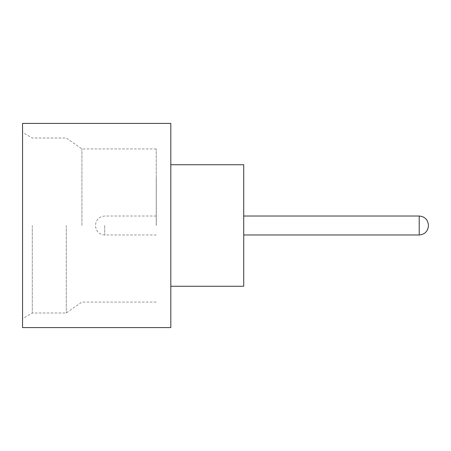<?xml version="1.0" encoding="UTF-8"?>
<svg xmlns="http://www.w3.org/2000/svg" width="451" height="451" viewBox="0 0 451 451"><rect width="100%" height="100%" fill="white"/><g stroke="black" fill="none" stroke-linecap="round" stroke-linejoin="round"><path stroke-width="0.34" stroke-dasharray="2.25 1.69" d="M243.681 225.5L243.681 178.106L243.681 225.5M66.297 225.5L66.297 313L66.297 225.5M81.919 225.5L81.919 148.937L81.919 225.5M22.55 327.584L22.55 123.416M32.275 225.5L32.275 313L32.275 225.5M170.811 327.584L170.811 123.416M243.732 286.261L243.732 164.739M156.232 225.5L156.232 148.937L156.232 225.5M156.277 225.5L156.277 178.106L156.277 225.5M22.55 225.5L22.55 318.615L22.55 225.5M170.811 225.5L170.811 164.739L170.811 225.5M419.216 216.023L419.216 234.977M104.7 225.5L104.7 234.977L104.7 225.5M156.232 148.937L81.919 148.937L66.297 138L32.275 138L22.55 132.385M156.277 234.977L104.7 234.977C99.141 234.481 96.063 231.402 95.465 225.742M156.277 216.023L104.7 216.023C99.141 216.519 96.063 219.598 95.465 225.258M156.232 302.063L81.919 302.063L66.297 313L32.275 313L22.55 318.615"/><path stroke-width="0.68" d="M170.811 164.739L243.732 164.739L243.732 286.261L170.811 286.261M170.811 225.5L170.811 327.584L22.55 327.584L22.55 123.416L170.811 123.416L170.811 225.5M243.732 234.977L419.216 234.977L419.216 216.023C424.774 216.519 427.852 219.598 428.45 225.258M419.216 234.977C424.774 234.481 427.852 231.402 428.45 225.742M419.216 216.023L243.732 216.023"/></g></svg>
